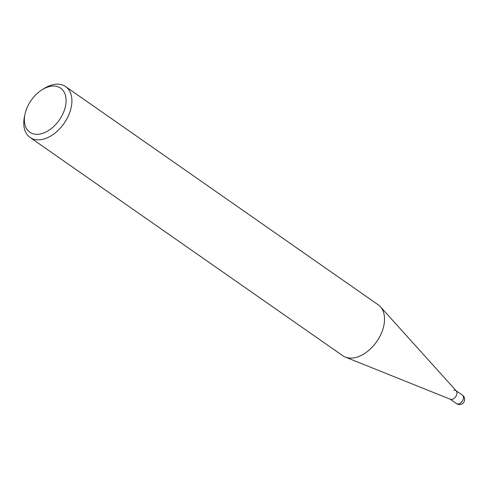 <?xml version="1.0" encoding="UTF-8"?>
<svg xmlns="http://www.w3.org/2000/svg" width="489" height="489" viewBox="0 0 489 489"><rect width="100%" height="100%" fill="white"/><g stroke="black" fill="none" stroke-linecap="round" stroke-linejoin="round"><path stroke-width="0.73" d="M24.957 114.322L24.45 116.779A31.021 19.817 -55.1 0 0 30.08 137.452A31.021 19.817 -55.1 0 0 41.999 139.487A31.021 19.817 -55.1 0 0 68.515 115.545A31.021 19.817 -55.1 0 0 65.593 86.577A31.021 19.817 -55.1 0 0 53.68 84.542A31.021 19.817 -55.1 0 0 44.248 88.417L42.115 89.744A26.889 17.176 124.9 0 1 50.288 86.382A26.889 17.176 124.9 0 1 65.465 106.223A26.889 17.176 124.9 0 1 40.165 134.004A26.889 17.176 124.9 0 1 24.957 114.322A26.889 17.176 124.9 0 1 42.115 89.744M65.593 86.577L378.217 304.812A31.021 19.817 124.9 0 1 380.405 306.75A31.021 19.817 124.9 0 1 380.179 335.802A31.021 19.817 124.9 0 1 354.623 357.722A31.021 19.817 124.9 0 1 345.271 357.074A31.021 19.817 124.9 0 1 342.703 355.686L30.08 137.452M345.271 357.074L450.436 399.299A5.165 3.301 -55.1 0 0 451.995 399.403A5.165 3.301 -55.1 0 0 456.249 395.754A5.165 3.301 -55.1 0 0 456.292 390.913L380.405 306.75M450.008 399.067A5.165 3.301 -55.1 0 0 451.995 399.403A5.165 3.301 -55.1 0 0 456.408 395.418A5.165 3.301 -55.1 0 0 455.925 390.595A5.165 3.301 -55.1 0 0 453.939 390.253M458.517 403.957A5.165 3.301 124.9 0 1 456.53 403.621A5.171 5.171 0 0 0 464.55 400.448A5.171 5.171 0 0 0 462.453 395.143A5.165 3.301 124.9 0 1 462.936 399.971A5.165 3.301 124.9 0 1 458.517 403.957M450.21 399.207L456.53 403.621M456.127 390.729L462.447 395.149"/></g></svg>
